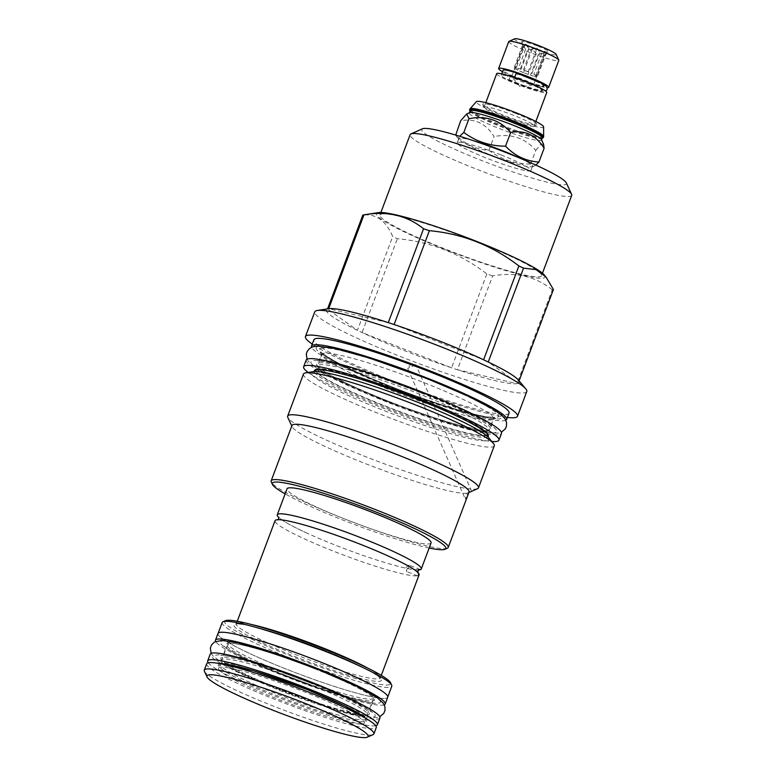 <?xml version="1.0" encoding="UTF-8"?>
<svg xmlns="http://www.w3.org/2000/svg" width="776" height="776" viewBox="0 0 776 776"><rect width="100%" height="100%" fill="white"/><g stroke="black" fill="none" stroke-linecap="round" stroke-linejoin="round"><path stroke-width="0.58" stroke-dasharray="3.88 2.91" d="M308.208 372.48A104.323 10.903 -159.4 0 0 382.898 408.089A104.323 10.903 20.6 0 0 491.761 441.466M306.18 360.015A104.323 10.903 -159.4 0 0 385.439 401.328A104.323 10.903 20.6 0 0 501.49 433.425M319.111 364.895A91.539 9.564 20.6 0 1 419.467 394.033A91.539 9.564 20.6 0 1 489.006 430.282A91.539 9.564 20.6 0 1 487.541 431.252A91.539 9.564 20.6 0 1 387.185 402.113A91.539 9.564 20.6 0 1 317.646 365.865A91.539 9.564 20.6 0 1 319.111 364.895M505.816 420.282A104.246 10.893 -159.4 0 1 504.982 420.582A104.246 10.893 20.6 0 1 402.657 392.016A104.246 10.893 20.6 0 1 311.574 347.27M509.046 413.113A104.246 10.893 -159.4 0 1 507.368 414.229A104.246 10.893 20.6 0 1 400.319 383.858A104.246 10.893 20.6 0 1 313.882 339.752M507.417 417.44A113.257 11.834 20.6 0 1 407.293 387.515A113.257 11.834 20.6 0 1 312.253 344.088M526.778 391.531A113.257 11.834 -159.4 0 1 524.964 392.734A113.257 11.834 20.6 0 1 408.661 359.744A113.257 11.834 20.6 0 1 314.746 311.836M388.281 322.622L328.685 308.702A103.014 10.767 -159.4 0 0 328.054 308.829A103.014 10.767 20.6 0 0 327.53 308.993L327.569 308.877M553.424 289.496A103.014 10.767 -159.4 0 1 552.89 289.661A103.014 10.767 20.6 0 1 552.26 289.787L516.981 383.645A103.014 10.767 20.6 0 0 517.611 383.519A103.014 10.767 -159.4 0 0 518.145 383.354L519.076 380.861M518.339 379.978A103.014 10.767 20.6 0 1 518.145 383.354L488.25 362.004M378.416 212.595A90.084 9.419 -159.4 0 0 377.844 212.711A90.084 9.419 20.6 0 0 444.842 249.339A90.084 9.419 20.6 0 0 543.607 278.021A90.084 9.419 -159.4 0 0 544.238 274.927M394.101 324.533L483.594 359.802M552.26 289.787C535.673 276.431 515.807 271.794 492.663 275.878L457.384 369.735L516.981 383.645A103.014 10.767 20.6 0 1 457.384 369.735A103.014 10.767 20.6 0 1 451.564 367.814A103.014 10.767 20.6 0 1 362.072 332.555A103.014 10.767 20.6 0 1 357.416 330.343A103.014 10.767 20.6 0 1 327.53 308.993L357.416 330.343L392.695 236.486C386.011 220.656 376.04 213.536 362.809 215.136M492.663 275.878A103.014 10.767 20.6 0 1 486.843 273.957C460.294 253.49 430.457 241.734 397.351 238.698A103.014 10.767 20.6 0 1 392.695 236.486M541.512 275.732A86.301 9.021 -159.4 0 1 540.125 276.654A86.301 9.021 20.6 0 1 451.506 251.511A86.301 9.021 20.6 0 1 379.939 215A86.301 9.021 20.6 0 1 381.326 214.079A86.301 9.021 -159.4 0 1 469.946 239.221A86.301 9.021 -159.4 0 1 541.512 275.732L542.463 273.21M571.708 195.387A86.301 9.021 20.6 0 1 570.331 196.309A86.301 9.021 20.6 0 1 481.702 171.166A86.301 9.021 20.6 0 1 410.135 134.655M566.325 182.884A77.299 8.08 20.6 0 1 565.19 184.659A77.299 8.08 20.6 0 1 482.041 160.671A77.299 8.08 20.6 0 1 422.425 128.797M501.024 154.899A39.372 4.113 20.6 0 1 530.929 170.487A39.372 4.113 20.6 0 1 487.134 158.372A39.372 4.113 20.6 0 1 457.219 142.784A39.372 4.113 20.6 0 1 501.024 154.899M520.415 158.382A39.372 4.113 20.6 0 1 532.511 166.297A39.372 4.113 20.6 0 1 531.628 166.772A39.372 4.113 20.6 0 1 488.705 154.181A39.372 4.113 -159.4 0 1 459.149 139.525L456.375 136.207L459.673 136.275M473.108 140.601A39.372 4.113 -159.4 0 0 458.8 138.594A39.372 4.113 -159.4 0 0 459.149 139.525M455.716 135.082L456.375 136.207M535.857 165.104L533.277 166.51L530.629 164.105C515.022 164.037 501.121 159.449 488.909 150.35C476.076 149.584 464.94 144.297 455.502 134.51M488.909 150.35L494.079 136.595C485.912 123.423 474.776 118.146 460.672 120.755M530.629 164.105L535.799 150.36C524.857 137.876 510.947 133.288 494.079 136.595M543.569 144.239L540.979 144.094L535.799 150.36M541.444 139.641A38.577 4.035 20.6 0 1 541.493 140.116A38.577 4.035 20.6 0 1 498.59 128.244A38.577 4.035 -159.4 0 1 469.276 112.966L469.354 112.772M470.091 110.803A38.577 4.035 -159.4 0 0 470.14 111.278A38.577 4.035 -159.4 0 0 499.395 126.081A38.577 4.035 20.6 0 0 541.958 138.274L542.24 138.147M542.987 137.818A39.372 4.113 20.6 0 1 499.54 125.373A39.372 4.113 20.6 0 1 469.674 110.26M543.598 126.721A35.987 3.764 20.6 0 1 503.595 116.022A35.987 3.764 20.6 0 1 476.522 101.501M515.06 113.151A29.061 3.036 20.6 0 1 536.876 124.907A29.061 3.036 20.6 0 1 504.817 115.721A29.061 3.036 20.6 0 1 482.779 104.566A29.061 3.036 20.6 0 1 515.06 113.151M504.41 117.777A26.733 2.794 -159.4 0 0 533.907 126.226A26.733 2.794 -159.4 0 0 534.15 126.003A26.733 2.794 -159.4 0 0 513.838 115.42A26.733 2.794 -159.4 0 0 484.098 107.195A26.733 2.794 -159.4 0 0 484.137 107.524A26.733 2.794 -159.4 0 0 504.41 117.777M496.708 73.652A26.733 2.794 -159.4 0 0 517.02 84.235A26.733 2.794 -159.4 0 0 546.76 92.46M517.864 84.021A21.941 2.289 20.6 0 1 501.199 75.34A21.941 2.289 20.6 0 1 525.604 82.091A21.941 2.289 -159.4 0 1 542.269 90.773A21.941 2.289 -159.4 0 1 517.864 84.021M510.482 75.699A2.541 1.513 -64.9 0 0 509.948 75.088A2.541 1.513 -64.9 0 0 507.504 76.746A2.541 1.513 -64.9 0 0 507.795 79.695A2.541 1.513 -64.9 0 0 509.066 79.482L510.482 75.699A21.941 2.289 -159.4 0 0 519.542 79.559A21.941 2.289 -159.4 0 0 543.637 86.534A21.941 2.289 -159.4 0 0 543.947 86.311A21.941 2.289 -159.4 0 0 527.282 77.629A21.941 2.289 -159.4 0 0 517.311 73.992L515.885 77.775A2.541 0.844 -71.5 0 1 515.371 77.978A2.541 0.844 -71.5 0 1 515.138 77.726M536.711 80.869A21.941 2.289 -159.4 0 1 544.199 85.632A21.941 2.289 -159.4 0 1 519.794 78.88A21.941 2.289 20.6 0 1 503.129 70.199M509.066 79.482A21.941 2.289 -159.4 0 0 518.116 83.352A21.941 2.289 -159.4 0 0 542.521 90.103A21.941 2.289 -159.4 0 0 542.434 89.725A21.941 2.289 -159.4 0 0 525.856 81.412A21.941 2.289 -159.4 0 0 515.885 77.775M516.981 73.148A2.541 0.844 -71.5 0 1 517.311 73.992M502.567 71.693A26.733 2.794 -159.4 0 0 518.95 79.094A26.733 2.794 -159.4 0 0 547.051 87.669M508.755 41.594A26.733 2.794 -159.4 0 0 529.067 52.176A26.733 2.794 -159.4 0 0 558.807 60.402M514.75 38.8A22.232 2.328 -159.4 0 0 531.444 47.792A22.232 2.328 -159.4 0 0 556.14 54.359M537.923 46.162A14.531 1.523 20.6 0 1 548.904 51.992A14.531 1.523 20.6 0 1 532.802 47.452A14.531 1.523 20.6 0 1 521.753 41.788A14.531 1.523 20.6 0 1 537.923 46.162M537.05 48.005L539.844 52.603A11.698 1.222 20.6 0 1 541.687 53.476L546.566 52.506L544.568 55.532A11.698 1.222 20.6 0 1 544.548 55.552A11.698 1.222 20.6 0 1 544.102 55.649L544.199 53.108L538.369 54.31A11.698 1.222 20.6 0 1 536.061 53.544L532.317 49.189L527.438 50.149A11.698 1.222 -159.4 0 1 525.595 49.276L522.811 44.678L522.714 47.22A11.698 1.222 -159.4 0 1 523.179 47.103L525.177 44.087L528.922 48.442A11.698 1.222 -159.4 0 1 531.221 49.208L537.05 48.005L528.165 71.644L531.997 73.458L539.844 52.603M528.165 71.644L523.383 70.063A11.698 1.222 20.6 0 1 527.864 71.722A11.698 1.222 20.6 0 1 531.997 73.458M511.704 76.504A11.698 1.222 -159.4 0 1 524.712 80.103A11.698 1.222 20.6 0 1 533.597 84.739A11.698 1.222 20.6 0 1 533.335 84.875A11.698 1.222 20.6 0 1 520.589 81.141A11.698 1.222 -159.4 0 1 511.801 76.785A11.698 1.222 -159.4 0 1 511.704 76.504L514.857 68.123A11.698 1.222 20.6 0 1 514.876 68.075L522.714 47.22L521.753 41.788M536.061 53.544L528.223 74.409A11.698 1.222 20.6 0 1 523.742 72.75A11.698 1.222 20.6 0 1 519.6 71.014L527.438 50.149M544.102 55.649L536.264 76.504A11.698 1.222 20.6 0 1 530.522 75.165L538.369 54.31M541.687 53.476L533.849 74.331A11.698 1.222 20.6 0 1 536.75 76.349A11.698 1.222 20.6 0 1 536.72 76.388L544.568 55.532L548.904 51.992M523.383 70.063L531.221 49.208M523.179 47.103L515.332 67.968A11.698 1.222 20.6 0 1 521.074 69.306L528.922 48.442M525.595 49.276L517.757 70.131A11.698 1.222 20.6 0 1 514.857 68.123M528.223 74.409L519.6 71.014M532.317 49.189L523.431 72.828M525.177 44.087L516.292 67.725L521.074 69.306M515.332 67.968L516.292 67.725M517.757 70.131L513.925 68.317L514.876 68.075M522.811 44.678L513.925 68.317M544.199 53.108L535.314 76.746L530.522 75.165M536.264 76.504L535.314 76.746M546.566 52.506L537.681 76.155L536.72 76.388M533.849 74.331L537.681 76.155M486.843 273.957L451.564 367.814L362.072 332.555L397.351 238.698M417.944 398.088A91.539 9.564 20.6 0 1 487.483 434.337A91.539 9.564 20.6 0 1 486.019 435.317A91.539 9.564 20.6 0 1 385.662 406.168A91.539 9.564 20.6 0 1 316.123 369.929A91.539 9.564 20.6 0 1 317.588 368.949A91.539 9.564 20.6 0 1 417.944 398.088M488.308 437.344A94.953 9.923 20.6 0 1 487.629 440.613A94.953 9.923 20.6 0 1 383.528 410.378A94.953 9.923 20.6 0 1 312.922 371.772A94.953 9.923 20.6 0 1 313.514 371.646M303.464 374.08A101.928 10.651 20.6 0 0 387.971 417.197A101.928 10.651 20.6 0 0 492.644 446.889A101.928 10.651 -159.4 0 0 494.273 445.802M477.55 488.686A101.928 10.651 -159.4 0 1 476.842 488.928A101.928 10.651 20.6 0 1 377.185 461.138A101.928 10.651 20.6 0 1 287.789 417.362M469.499 492.285L466.628 493.255L465.29 499.026L468.219 492.857A94.585 9.884 -159.4 0 0 469.034 492.081M468.219 492.857L468.85 492.576M415.829 364.817L407.662 368.445L415.829 364.817M471.643 491.276L415.897 364.817L410.727 364.254L407.662 368.435L465.29 499.026M466.628 493.255A94.585 9.884 20.6 0 1 372.936 466.512A94.585 9.884 20.6 0 1 292.086 426.684A94.585 9.884 20.6 0 1 291.96 425.529M447.383 548.195A94.585 9.884 20.6 0 1 446.724 548.419A94.585 9.884 20.6 0 1 354.244 522.636A94.585 9.884 20.6 0 1 271.29 482.003M429.157 548.011A92.693 9.69 20.6 0 1 285.131 493.875M431.058 542.957A76.931 8.041 20.6 0 1 345.475 519.28A76.931 8.041 20.6 0 1 287.033 488.812M418.225 569.972A76.931 8.041 20.6 0 1 386.623 563.085A76.931 8.041 20.6 0 1 335.707 545.276A76.931 8.041 20.6 0 1 307.209 533.228A76.931 8.041 20.6 0 1 278.885 517.592M419.069 574.851A76.931 8.041 20.6 0 1 418.051 575.608L418.574 569.749M418.536 569.768L417.604 575.724A76.931 8.041 20.6 0 1 333.486 551.173A76.931 8.041 20.6 0 1 275.043 520.715M409.03 565.161A3.414 0.504 111.5 0 1 409.088 565.161A3.414 0.504 111.5 0 1 408.37 568.362A3.414 0.504 111.5 0 1 406.634 571.524A3.414 0.504 -68.5 0 1 406.585 571.514A3.414 0.504 -68.5 0 1 406.508 571.369A3.414 0.504 -68.5 0 1 407.361 568.158A3.414 0.504 -68.5 0 1 408.923 565.219A3.414 0.504 -68.5 0 1 409.03 565.161M225.418 620.684A88.707 9.273 -159.4 0 0 291.999 656.544A88.707 9.273 -159.4 0 0 390.561 682.754M222.188 622.517A90.588 9.467 -159.4 0 0 291.01 658.387A90.588 9.467 -159.4 0 0 391.783 686.265M217.998 633.449A90.666 9.477 -159.4 0 0 286.877 669.348A90.588 9.467 -159.4 0 0 387.66 697.217A90.588 9.467 -159.4 0 0 318.839 661.346A90.588 9.467 -159.4 0 0 218.066 633.468A90.588 9.467 -159.4 0 0 286.887 669.339A90.666 9.477 20.6 0 0 387.728 697.246M384.236 704.821A90.666 9.477 20.6 0 1 284.336 676.109A90.666 9.477 -159.4 0 1 215.641 641.451M314.561 667.321A77.881 8.138 20.6 0 1 373.731 698.158A77.881 8.138 20.6 0 1 287.101 674.189A77.881 8.138 20.6 0 1 227.931 643.352A77.881 8.138 20.6 0 1 314.561 667.321M308.315 683.957A77.881 8.138 20.6 0 1 367.475 714.793A77.881 8.138 20.6 0 1 280.844 690.834A77.881 8.138 20.6 0 1 221.684 659.988A77.881 8.138 20.6 0 1 308.315 683.957M379.949 717.936A90.666 9.477 20.6 0 1 279.098 690.039A90.666 9.477 -159.4 0 1 210.218 654.139M375.739 725.715A90.666 9.477 20.6 0 1 276.557 696.799A90.666 9.477 -159.4 0 1 208.269 662.772M306.782 688.011A77.881 8.138 20.6 0 1 365.952 718.848A77.881 8.138 20.6 0 1 279.321 694.889A77.881 8.138 20.6 0 1 220.151 664.052A77.881 8.138 20.6 0 1 306.782 688.011M218.58 668.243A77.881 8.138 -159.4 0 1 305.21 692.202A77.881 8.138 20.6 0 1 364.371 723.048A77.881 8.138 20.6 0 1 277.74 699.079A77.881 8.138 -159.4 0 1 218.58 668.243L220.151 664.052L221.519 663.955M206.678 663.771A90.588 9.467 -159.4 0 0 275.499 699.642A90.588 9.467 -159.4 0 0 376.273 727.519M204.408 671.23A90.588 9.467 -159.4 0 0 273.113 705.995A90.588 9.467 20.6 0 0 373.062 734.63M487.813 436.801A92.984 9.719 20.6 0 1 384.896 407.584A92.984 9.719 -159.4 0 1 314.241 371.568M420.233 392.617A92.984 9.719 -159.4 0 0 318.286 363.013A92.984 9.719 -159.4 0 0 387.437 400.823A92.984 9.719 20.6 0 0 489.384 430.428A92.984 9.719 20.6 0 0 420.233 392.617M491.868 419.758A91.539 9.564 20.6 0 1 397.865 393.092A91.539 9.564 20.6 0 1 321.962 354.37A91.539 9.564 20.6 0 1 323.437 353.39A91.539 9.564 20.6 0 1 417.43 380.065A91.539 9.564 20.6 0 1 493.332 418.778A91.539 9.564 20.6 0 1 491.868 419.758M321.109 348.133A95.603 9.991 20.6 0 1 425.927 378.572A95.603 9.991 20.6 0 1 497.028 417.449A95.603 9.991 20.6 0 1 392.21 387.011A95.603 9.991 20.6 0 1 321.109 348.133M543.646 136.673A39.372 4.113 20.6 0 1 499.841 124.558A39.372 4.113 20.6 0 1 469.926 108.97M487.367 434.657A91.539 9.564 20.6 0 1 485.892 435.637A91.539 9.564 20.6 0 1 391.899 408.971A91.539 9.564 20.6 0 1 315.997 370.249M316.133 369.997A91.539 9.564 20.6 0 1 317.462 369.269A91.539 9.564 20.6 0 1 410.194 395.45A91.539 9.564 20.6 0 1 487.425 434.376M368.212 668.34A76.931 8.041 20.6 0 1 380.318 677.943A76.931 8.041 20.6 0 1 294.735 654.265A76.931 8.041 20.6 0 1 236.292 623.807A76.931 8.041 20.6 0 1 251.725 624.554M321.545 649.153A78.822 8.235 20.6 0 1 380.162 681.202A78.822 8.235 20.6 0 1 293.745 656.108A78.822 8.235 20.6 0 1 235.128 624.059A78.822 8.235 20.6 0 1 321.545 649.153M314.309 668.611A79.327 8.293 20.6 0 1 373.314 700.864A79.327 8.293 20.6 0 1 286.334 675.605A79.327 8.293 -159.4 0 1 227.339 643.352A79.327 8.293 -159.4 0 1 314.309 668.611M309.071 682.54A79.327 8.293 20.6 0 1 368.076 714.803A79.327 8.293 20.6 0 1 281.096 689.544C307.674 699.903 330.392 707.45 349.258 712.193C358.842 714.453 364.798 715.317 367.126 714.764L373.702 698.39C372.684 697.963 376.874 699.874 367.31 693.181C356.281 686.459 338.598 678.263 314.29 668.611C287.731 658.242 265.023 650.695 246.147 645.962C236.573 643.692 230.618 642.838 228.28 643.391L221.713 659.755C222.722 660.182 218.531 658.281 228.095 664.964C239.134 671.686 256.808 679.883 281.125 689.544A79.327 8.293 -159.4 0 1 222.101 657.282A79.327 8.293 -159.4 0 1 309.071 682.54M365.447 718.149A79.327 8.293 20.6 0 1 278.555 696.305A79.327 8.293 -159.4 0 1 220.995 663.849M421.3 392.355C372.858 373.11 320.808 357.998 312.738 360.83C302.145 362.664 337.453 381.967 386.37 401.095C434.812 420.33 486.862 435.443 494.933 432.62C505.515 430.777 470.217 411.474 421.3 392.355M426.528 378.416C378.096 359.181 326.046 344.069 317.976 346.891C307.383 348.734 342.691 368.037 391.608 387.156C440.05 406.401 492.1 421.514 500.171 418.681C510.753 416.848 475.455 397.545 426.528 378.416M310.138 682.269C268.38 665.682 223.517 652.655 216.552 655.099C207.425 656.68 237.863 673.325 280.039 689.806C321.788 706.393 366.66 719.42 373.625 716.985C382.743 715.394 352.314 698.759 310.138 682.269M315.376 668.34C273.618 651.753 228.745 638.726 221.791 641.16C212.663 642.751 243.101 659.396 285.267 675.877C327.026 692.464 371.898 705.491 378.863 703.056C387.981 701.465 357.552 684.82 315.376 668.34M387.457 400.823C358.434 389.29 337.511 379.561 324.707 371.646C313.921 363.905 318.917 366.291 317.665 365.729L321.962 354.37L321.953 352.352C323.097 352.653 318.179 351.567 336.27 361.917C353.604 371.151 376.971 381.317 406.381 392.433C442.756 405.867 469.81 414.045 487.551 416.945L494.671 417.275L493.332 418.778L489.084 430.156C494.603 434.434 438.838 422.299 387.457 400.823M379.939 215L380.89 212.478M530.929 170.487L532.511 166.297M457.219 142.784L458.8 138.594M531.628 166.772L533.277 166.51M533.907 126.226L536.876 124.907M535.847 121.483L534.15 126.003M485.795 102.674L484.098 107.195M484.137 107.524L482.779 104.566M501.762 73.846L501.199 75.34M542.434 89.725L542.511 89.822C543.074 89.308 527.961 81.965 515.371 77.978M509.948 75.088C520.55 80.229 540.639 86.844 543.763 86.505L543.637 86.534M507.795 79.695L532.181 89.036L541.241 91.355L545.751 91.132M544.199 85.632L543.947 86.311M533.597 84.739L536.75 76.349M533.335 84.875L520.289 86.912L511.801 76.785M542.521 90.103L542.269 90.773M333.001 374.284L315.066 371.52M472.215 426.664L487.231 436.238M292.086 426.684L291.776 426.014M307.209 533.228C292.135 526.254 282.871 521.152 279.418 517.922L278.768 517.194M278.099 519.687L279.961 519.804C285.442 520.075 295.355 522.335 309.702 526.574M417.44 572.067L415.975 570.932C411.678 567.528 402.725 562.697 389.125 556.431M418.38 569.797L414.297 569.681C408.341 568.992 399.116 566.79 386.623 563.085M420.194 569.545L409.088 565.161M237.252 621.246L235.982 624.214C237.34 624.661 232.354 622.575 248.824 625.514C267.633 629.734 291.863 637.62 321.516 649.153C351.722 661.249 370.86 670.512 378.921 676.944L380.279 678.457L381.278 675.382M364.992 717.878L365.952 718.848L364.371 723.048M417.692 575.899L406.585 571.514M408.923 565.219L405.945 567.596L406.508 571.369M307.063 359.181L308.363 361.364L319.382 370.162L335.717 379.027L386.244 401.085L455.211 425.054L485.01 432.387L498.289 433.134L501.374 432.213M421.174 392.346C439.129 399.436 454.668 406.168 467.782 412.541C477.143 417.11 484.059 420.902 488.54 423.929L492.527 427.062C490.102 425.743 493.488 417.604 495.786 418.38C494.603 419.622 481.265 416.693 455.755 409.602C435.802 403.568 414.462 396.08 391.735 387.166C373.916 380.133 358.473 373.44 345.407 367.116C333.418 361.567 321.283 353.992 320.381 352.45C322.622 353.575 319.819 361.645 317.112 361.131C318.606 360.297 337.909 363.391 368.377 373.401L421.174 392.346M211.169 653.334L212.731 655.749L222.712 663.432L237.165 671.192L279.913 689.806L338.375 710.176L364.555 716.723L376.806 717.519L379.774 716.704M310.012 682.269C325.474 688.37 338.84 694.161 350.121 699.642L367.902 709.39L371.112 711.893C368.474 710.215 371.879 702.086 374.556 702.736C373.78 703.783 362.431 701.271 340.509 695.199C323.33 690 304.958 683.559 285.393 675.877C255.382 664.324 227.94 650.453 224.293 646.253C226.737 647.727 223.944 655.798 220.859 655.41C223.032 653.46 269.369 665.692 310.012 682.269"/><path stroke-width="1.16" d="M303.639 366.776L306.18 360.015A104.323 10.903 -159.4 0 1 422.231 392.113A104.323 10.903 20.6 0 1 501.49 433.425L498.939 440.186A104.323 10.903 20.6 0 0 419.69 398.883A104.323 10.903 -159.4 0 0 303.639 366.776A104.323 10.903 -159.4 0 0 308.208 372.48M498.939 440.186A104.323 10.903 20.6 0 1 491.761 441.466M311.574 347.27A104.246 10.893 20.6 0 1 311.486 346.115A104.246 10.893 20.6 0 1 313.155 345A104.246 10.893 -159.4 0 1 420.214 375.371A104.246 10.893 -159.4 0 1 506.65 419.467L509.046 413.113A104.246 10.893 -159.4 0 0 422.6 369.007A104.246 10.893 -159.4 0 0 315.551 338.637A104.246 10.893 20.6 0 0 313.882 339.752L311.486 346.115M505.816 420.282A104.246 10.893 -159.4 0 0 506.65 419.467M312.253 344.088A113.257 11.834 20.6 0 1 305.443 336.58A113.257 11.834 20.6 0 1 307.257 335.377A113.257 11.834 20.6 0 1 423.56 368.367A113.257 11.834 20.6 0 1 517.476 416.285A113.257 11.834 20.6 0 1 515.662 417.488A113.257 11.834 20.6 0 1 507.417 417.44M305.443 336.58L314.746 311.836A113.257 11.834 20.6 0 1 316.569 310.623A113.257 11.834 -159.4 0 1 317.277 310.478A113.257 11.834 -159.4 0 1 424.928 340.596A113.257 11.834 -159.4 0 1 525.769 388.844A113.257 11.834 -159.4 0 1 526.778 391.531L517.476 416.285M488.25 362.004L523.528 268.147L536.012 269.602L545.984 277.003L544.238 274.927A90.084 9.419 -159.4 0 0 464.038 236.554A90.084 9.419 -159.4 0 0 378.416 212.595L363.963 214.845L328.685 308.702A103.014 10.767 20.6 0 1 328.704 308.702A103.014 10.767 20.6 0 1 388.281 322.622A103.014 10.767 -159.4 0 1 394.101 324.533A103.014 10.767 20.6 0 1 483.594 359.802A103.014 10.767 -159.4 0 1 488.25 362.004A103.014 10.767 20.6 0 1 518.339 379.978L525.769 388.844M327.569 308.877L362.809 215.136A103.014 10.767 20.6 0 1 363.333 214.971A103.014 10.767 -159.4 0 1 363.963 214.845C387.108 210.771 406.973 215.408 423.56 228.755L388.281 322.622M523.528 268.147A103.014 10.767 -159.4 0 0 518.872 265.935C492.314 245.468 462.486 233.721 429.38 230.676A103.014 10.767 -159.4 0 0 423.56 228.755M545.984 277.003L553.424 289.496L519.076 380.861M483.594 359.802L518.872 265.935M394.101 324.533L429.38 230.676M380.89 212.478L410.135 134.655A86.301 9.021 20.6 0 1 410.921 133.938A86.301 9.021 20.6 0 1 411.522 133.734A86.301 9.021 20.6 0 1 495.903 157.256A86.301 9.021 20.6 0 1 571.602 194.33A86.301 9.021 20.6 0 1 571.708 195.387L542.463 273.21M410.921 133.938L422.425 128.797A77.299 8.08 20.6 0 1 422.959 128.612A77.299 8.08 20.6 0 1 498.541 149.681A77.299 8.08 20.6 0 1 566.325 182.884L571.602 194.33M473.108 140.601A39.372 4.113 -159.4 0 1 502.596 150.709A39.372 4.113 20.6 0 1 520.415 158.382M459.673 136.275L463.815 132.424L468.985 118.679C485.854 115.372 499.763 119.96 510.705 132.434C524.809 129.825 535.944 135.102 544.112 148.274L543.569 144.239L541.444 139.641A38.577 4.035 20.6 0 0 512.189 124.839A38.577 4.035 -159.4 0 0 469.625 112.646L466.696 113.956L460.672 120.755L455.716 135.082M463.815 132.424C476.027 141.523 489.937 146.111 505.535 146.189L510.705 132.434M466.696 113.956L468.985 118.679M505.535 146.189C514.973 155.976 526.109 161.262 538.942 162.029L535.857 165.104M538.942 162.029L544.112 148.274M541.57 139.913L542.308 137.953A38.577 4.035 20.6 0 0 513.004 122.676A38.577 4.035 -159.4 0 0 470.091 110.803L469.354 112.772M470.014 111.007L469.674 110.26A39.372 4.113 20.6 0 1 469.625 109.785A39.372 4.113 20.6 0 1 513.421 121.9A39.372 4.113 20.6 0 1 543.336 137.488A39.372 4.113 20.6 0 1 542.987 137.818L542.24 138.147M476.522 101.501A35.987 3.764 20.6 0 1 516.283 112.85A35.987 3.764 20.6 0 1 543.598 126.721L543.646 136.673A39.372 4.113 20.6 0 0 513.731 121.085A39.372 4.113 20.6 0 0 469.926 108.97L476.522 101.501M535.847 121.483L546.76 92.46A26.733 2.794 -159.4 0 0 526.448 81.878A26.733 2.794 -159.4 0 0 496.708 73.652L485.795 102.674M501.762 73.846L503.129 70.199A21.941 2.289 20.6 0 1 527.534 76.95A21.941 2.289 -159.4 0 1 536.711 80.869M515.138 77.726A2.541 0.844 -71.5 0 1 515.526 74.874A2.541 0.844 -71.5 0 1 516.981 73.148L540.853 82.877L546.003 86.126L547.138 87.931L547.051 89.628L545.751 91.132M547.051 87.669A26.733 2.794 -159.4 0 0 548.69 87.319A26.733 2.794 -159.4 0 0 528.378 76.737A26.733 2.794 -159.4 0 0 498.638 68.511A26.733 2.794 -159.4 0 0 502.567 71.693M548.69 87.319L558.807 60.402A26.733 2.794 -159.4 0 0 558.768 60.082A26.733 2.794 -159.4 0 0 538.495 49.819A26.733 2.794 -159.4 0 0 508.998 41.37A26.733 2.794 -159.4 0 0 508.755 41.594L498.638 68.511M558.768 60.082L556.14 54.359A22.232 2.328 -159.4 0 0 539.281 45.823A22.232 2.328 -159.4 0 0 514.75 38.8L508.998 41.37M305.734 372.858L313.514 371.646A94.953 9.923 20.6 0 1 334.65 374.672A94.953 9.923 20.6 0 1 470.411 425.704A94.953 9.923 20.6 0 1 488.308 437.344L493.361 443.387A101.928 10.651 -159.4 0 0 402.618 399.97A101.928 10.651 -159.4 0 0 305.734 372.858A101.928 10.651 -159.4 0 0 305.094 372.984A101.928 10.651 20.6 0 0 303.464 374.08L287.663 416.111A101.928 10.651 20.6 0 1 289.293 415.024A101.928 10.651 -159.4 0 1 393.956 444.716A101.928 10.651 -159.4 0 1 478.472 487.832L494.273 445.802A101.928 10.651 -159.4 0 0 493.361 443.387M291.776 426.014L287.789 417.362A101.928 10.651 20.6 0 1 287.663 416.111M468.85 492.576L477.55 488.686A101.928 10.651 -159.4 0 0 478.472 487.832M448.247 547.41L469.034 492.081A94.585 9.884 -159.4 0 0 390.609 452.068A94.585 9.884 -159.4 0 0 293.474 424.52A94.585 9.884 20.6 0 0 291.96 425.529L271.163 480.848A94.585 9.884 20.6 0 1 272.686 479.84A94.585 9.884 20.6 0 1 369.812 507.397A94.585 9.884 20.6 0 1 448.247 547.41A94.585 9.884 20.6 0 1 447.383 548.195L444.978 549.272A92.693 9.69 20.6 0 1 444.328 549.486A92.693 9.69 20.6 0 1 429.157 548.011M285.131 493.875A92.693 9.69 20.6 0 1 272.395 484.399L271.29 482.003A94.585 9.884 20.6 0 1 271.163 480.848M272.395 484.399A92.693 9.69 20.6 0 1 273.763 482.284A92.693 9.69 20.6 0 1 373.479 511.045A92.693 9.69 20.6 0 1 444.978 549.272M278.885 517.592A76.931 8.041 20.6 0 1 277.265 514.808L287.033 488.812A76.931 8.041 20.6 0 1 372.606 512.49A76.931 8.041 20.6 0 1 431.058 542.957L421.29 568.944A76.931 8.041 20.6 0 1 420.272 569.71L418.574 569.749L417.566 572.465M277.265 514.808A76.931 8.041 20.6 0 1 362.838 538.486A76.931 8.041 20.6 0 1 421.29 568.944M420.136 569.545L419.826 569.817A76.931 8.041 20.6 0 1 418.225 569.972M237.252 621.246L275.043 520.715A76.931 8.041 20.6 0 1 309.702 526.574A76.931 8.041 20.6 0 1 360.617 544.383A76.931 8.041 20.6 0 1 389.125 556.431A76.931 8.041 20.6 0 1 419.069 574.851L381.278 675.382M419.826 569.817L418.536 569.768M387.796 696.867L391.783 686.265A90.588 9.467 -159.4 0 0 391.667 685.159L390.561 682.754A88.707 9.273 -159.4 0 0 323.282 648.717A88.707 9.273 -159.4 0 0 225.418 620.684L223.003 621.76A90.588 9.467 -159.4 0 0 222.188 622.517L218.201 633.119M391.667 685.159A90.588 9.467 -159.4 0 0 322.962 650.395A90.588 9.467 -159.4 0 0 223.003 621.76M385.187 704.007A90.666 9.477 20.6 0 0 316.307 668.107A90.666 9.477 -159.4 0 0 215.456 640.21L217.998 633.449A90.666 9.477 -159.4 0 1 318.849 661.346A90.666 9.477 20.6 0 1 387.728 697.246L385.187 704.007A90.666 9.477 20.6 0 1 384.236 704.821M215.456 640.21A90.666 9.477 -159.4 0 0 215.641 641.451M377.408 724.706A90.666 9.477 20.6 0 0 308.528 688.797A90.666 9.477 -159.4 0 0 207.677 660.9L210.218 654.139A90.666 9.477 -159.4 0 1 311.079 682.036A90.666 9.477 20.6 0 1 379.949 717.936L377.408 724.706A90.666 9.477 20.6 0 1 375.739 725.715M207.677 660.9A90.666 9.477 -159.4 0 0 208.269 662.772M373.886 733.873L376.273 727.519A90.588 9.467 -159.4 0 0 307.451 691.649A90.588 9.467 -159.4 0 0 206.678 663.771L204.292 670.125A90.588 9.467 -159.4 0 0 204.408 671.23L207.046 676.953A86.087 9.002 -159.4 0 0 272.327 709.991A86.087 9.002 20.6 0 0 367.32 737.2L373.062 734.63A90.588 9.467 20.6 0 0 373.886 733.873A90.588 9.467 20.6 0 0 305.065 698.002A90.588 9.467 -159.4 0 0 204.292 670.125M207.046 676.953A86.087 9.002 -159.4 0 1 302.688 702.396A86.087 9.002 20.6 0 1 367.32 737.2M314.241 371.568A92.984 9.719 -159.4 0 1 417.692 399.378A92.984 9.719 20.6 0 1 487.813 436.801M251.725 624.554A76.931 8.041 20.6 0 1 321.875 647.475A76.931 8.041 20.6 0 1 368.212 668.34M220.995 663.849A79.327 8.293 -159.4 0 1 306.53 689.301A79.327 8.293 20.6 0 1 365.447 718.149M328.704 308.702L317.277 310.478M543.336 137.488L543.646 136.673M469.625 109.785L469.926 108.97M316.045 370.045L316.637 369.822C319.295 369.153 326.027 370.084 336.842 372.596C359.036 378.087 385.982 387.02 417.663 399.378C446.695 410.921 467.618 420.64 480.422 428.565C491.208 436.296 486.212 433.92 487.454 434.482M334.65 374.672L333.001 374.284M470.411 425.704L472.215 426.664M487.376 436.675L487.367 434.657M315.997 370.249L314.658 371.752M278.768 517.194C279.195 517.466 278.856 518.368 277.74 519.91M221.519 663.955L253.461 670.774L306.51 689.301L344.893 705.966L364.992 717.878M501.374 432.213L505.322 428.866L506.388 426.48L506.544 422.551L505.05 418.875L501.907 415.325L493.711 409.466L467.676 395.915L426.654 378.426L368.91 357.872L335.475 348.628L317.714 346.115L313.058 346.736L309.643 348.424L307.112 351.47L306.297 354.079L307.063 359.181M379.774 716.704L383.8 713.348L385.012 710.283L384.945 706.868L383.344 703.289L377.262 697.663L358.493 687.08L315.502 668.349L266.808 650.967L237.563 642.79L221.645 640.423L214.37 642.111L211.576 644.846L210.344 648.173L211.169 653.334"/></g></svg>
